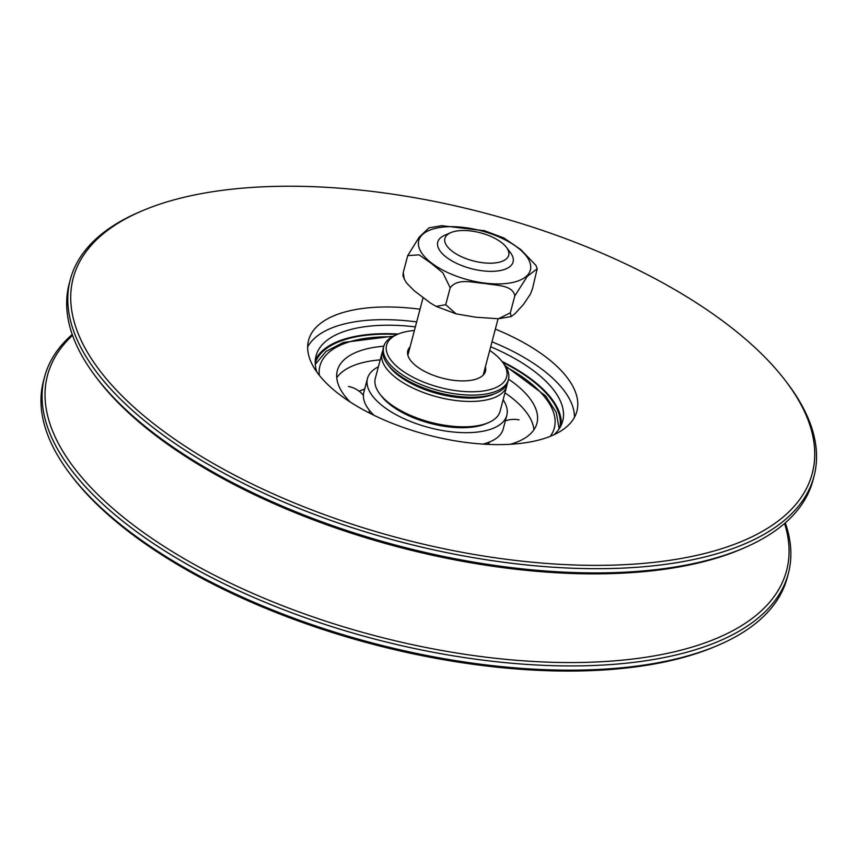 <?xml version="1.0" encoding="UTF-8"?>
<svg xmlns="http://www.w3.org/2000/svg" width="858" height="858" viewBox="0 0 858 858"><rect width="100%" height="100%" fill="white"/><g stroke="black" fill="none" stroke-linecap="round" stroke-linejoin="round"><path stroke-width="1.29" d="M72.233 334.448A384.652 169.144 14.8 0 0 44.584 376.898A384.652 169.144 14.8 0 0 373.262 638.684A384.652 169.144 14.8 0 0 788.363 573.412A384.652 169.144 14.8 0 0 785.295 522.844M784.566 523.477A382.218 168.071 -165.2 0 1 694.658 646.31A382.218 168.071 -165.2 0 1 220.141 578.088A382.218 168.071 -165.2 0 1 72.555 335.36M788.363 573.412L787.247 577.638A384.652 169.144 -165.2 0 1 718.468 645.119A384.652 169.144 -165.2 0 1 372.147 642.91A384.652 169.144 -165.2 0 1 69.938 473.766A384.652 169.144 -165.2 0 1 43.468 381.124L44.584 376.898M69.938 473.766L71.568 475.922A382.218 168.071 14.8 0 0 371.868 643.993A382.218 168.071 14.8 0 0 715.99 646.181L718.468 645.119M141.527 211.111L139.05 212.173A384.652 169.144 14.8 0 0 70.281 279.654A384.652 169.144 14.8 0 0 398.959 541.441A384.652 169.144 14.8 0 0 814.049 476.169A384.652 169.144 14.8 0 0 787.58 383.515L785.96 381.37A382.218 168.071 -165.2 0 1 399.785 538.288A382.218 168.071 -165.2 0 1 141.527 211.111A382.218 168.071 -165.2 0 1 165.111 202.467A382.218 168.071 -165.2 0 1 785.96 381.37M814.049 476.169L812.934 480.394A384.652 169.144 -165.2 0 1 747.125 546.578A384.652 169.144 -165.2 0 1 397.844 545.667A384.652 169.144 -165.2 0 1 93.694 373.938A384.652 169.144 -165.2 0 1 69.166 283.88L70.281 279.654M495.345 329.129A138.771 61.015 -165.2 0 1 532.636 347.919A138.771 61.015 -165.2 0 1 576.887 411.239A138.771 61.015 -165.2 0 1 490.722 444.487A138.771 61.015 -165.2 0 1 352.81 403.668A138.771 61.015 -165.2 0 1 308.558 340.347A138.771 61.015 -165.2 0 1 420.023 309.223M93.694 373.938L95.324 376.147A382.218 168.071 14.8 0 0 718.092 557.625A382.218 168.071 14.8 0 0 744.615 547.704L747.125 546.578M559.899 427.681A126.598 55.663 14.8 0 0 519.165 371.503A126.598 55.663 14.8 0 0 502.67 362.28M397.275 334.438A126.598 55.663 14.8 0 0 315.218 363.031M561.218 425.193A127.563 56.092 14.8 0 0 519.787 371.31A127.563 56.092 14.8 0 0 502.027 361.443M398.251 334.03A127.563 56.092 14.8 0 0 315.294 360.221M554.011 434.716A127.563 56.092 14.8 0 0 562.709 421.064A127.563 56.092 14.8 0 0 522.029 362.859A127.563 56.092 14.8 0 0 490.679 346.782M415.358 326.887A127.563 56.092 14.8 0 0 316.034 355.898A127.563 56.092 14.8 0 0 316.849 372.061M574.431 417.385A138.771 61.015 14.8 0 0 529.279 360.607A138.771 61.015 14.8 0 0 491.988 341.806M416.677 321.911A138.771 61.015 14.8 0 0 307.668 346.9M397.715 334.245L395.238 335.317A64.511 28.368 14.8 0 0 383.698 346.632L383.14 348.745A64.511 28.368 14.8 0 0 382.861 350.139A64.511 28.368 14.8 0 0 387.58 364.285A64.511 28.368 14.8 0 0 441.398 393.447A64.511 28.368 14.8 0 0 496.353 393.028A64.511 28.368 14.8 0 0 507.893 381.703L508.451 379.59A64.511 28.368 14.8 0 0 504.011 364.049L502.38 361.904A62.076 27.295 -165.2 0 1 442.674 388.148A62.076 27.295 -165.2 0 1 391.934 361.422A62.076 27.295 -165.2 0 1 397.715 334.245A62.076 27.295 -165.2 0 1 414.403 330.502M387.58 364.285L389.21 366.43A62.076 27.295 14.8 0 0 437.988 393.736A62.076 27.295 14.8 0 0 493.876 394.09L496.353 393.028M507.142 383.773A64.511 28.368 -165.2 0 1 507.057 384.545A64.511 28.368 -165.2 0 1 506.767 385.939A64.511 28.368 -165.2 0 1 440.283 397.672A64.511 28.368 -165.2 0 1 381.746 354.365A64.511 28.368 -165.2 0 1 382.024 352.97A64.511 28.368 -165.2 0 1 382.765 350.911M506.767 385.939L500.075 411.304A64.511 28.368 -165.2 0 1 488.534 422.619A64.511 28.368 -165.2 0 1 433.58 423.037A64.511 28.368 -165.2 0 1 379.762 393.886A64.511 28.368 -165.2 0 1 375.321 378.346L382.024 352.97M489.725 350.396A62.076 27.295 -165.2 0 1 502.38 361.904M383.698 346.632A64.511 28.368 14.8 0 0 441.956 391.334A64.511 28.368 14.8 0 0 508.451 379.59M485.392 366.774A40.165 17.664 -165.2 0 1 485.467 371.257A40.165 17.664 -165.2 0 1 444.069 378.571A40.165 17.664 -165.2 0 1 407.797 350.74A40.165 17.664 -165.2 0 1 410.07 346.879M379.762 393.886L381.392 396.031A62.076 27.295 14.8 0 0 433.172 424.088A62.076 27.295 14.8 0 0 486.057 423.68L488.534 422.619M407.711 255.62L403.249 272.533L404.236 279.011L406.574 282.958L414.124 290.68L430.469 303.067L436.111 306.392L445.72 304.708L456.113 313.867L475.793 317.213L498.434 318.758L510.317 312.848L511.229 316.57L514.95 313.706L523.477 304.451L530.362 294.208L532.464 288.814L537.205 268.758L527.252 276.394L514.8 295.935A67.46 29.665 14.8 0 0 514.8 295.935C512.88 284.502 495.045 285.607 484.716 283.43C473.938 282.947 457.818 277.563 450.193 287.795L442.953 272.93L431.177 263.277L419.079 254.837L407.722 255.62L419.144 237.205L428.989 227.842L441.752 225.675L484.845 230.791M503.614 237.816L520.774 249.539L535.95 265.412L537.215 268.758M450.182 287.795A67.46 29.665 14.8 0 0 450.193 287.795L445.71 304.708M514.789 295.935L510.328 312.848M404.225 279.011L402.97 275.665L403.239 272.554M483.322 233.633A32.979 14.5 -165.2 0 1 506.413 247.329A32.979 14.5 -165.2 0 1 473.09 260.864A32.979 14.5 -165.2 0 1 450.804 232.636A32.979 14.5 -165.2 0 1 483.322 233.633M450.804 232.636L444.723 235.253A38.953 17.128 14.8 0 0 437.762 242.085A38.953 17.128 14.8 0 0 467.707 267.642A38.953 17.128 14.8 0 0 513.084 261.98A38.953 17.128 14.8 0 0 510.403 252.606L506.413 247.329M503.12 399.764A72.061 31.692 -165.2 0 1 506.81 415.347A72.061 31.692 -165.2 0 1 429.043 427.574A72.061 31.692 -165.2 0 1 367.471 378.528L363.856 392.203A72.061 31.692 14.8 0 0 363.417 396.879A72.061 31.692 14.8 0 0 374.013 415.326M482.936 444.101A72.061 31.692 14.8 0 0 503.196 429.011L506.81 415.347M367.471 378.528A72.061 31.692 -165.2 0 1 378.367 366.806M508.558 379.15A103.217 45.388 -165.2 0 1 536.936 423.305A103.217 45.388 -165.2 0 1 510.274 444.294M350.161 401.984A103.217 45.388 -165.2 0 1 337.344 370.57A103.217 45.388 -165.2 0 1 383.826 346.203M336.754 377.724A103.217 45.388 -165.2 0 1 365.497 361.979A103.217 45.388 -165.2 0 1 380.201 359.867M504.954 392.825A103.217 45.388 -165.2 0 1 516.698 401.93A103.217 45.388 -165.2 0 1 533.912 429.815M494.09 234.953A57.722 25.386 14.8 0 0 419.176 248.026A57.722 25.386 14.8 0 0 510.413 282.915A57.722 25.386 14.8 0 0 494.09 234.953M319.337 375.343A121.235 53.314 -165.2 0 1 319.187 373.841A121.235 53.314 -165.2 0 1 392.149 336.84M505.941 366.902A121.235 53.314 -165.2 0 1 550.235 436.357M504.075 238.041L484.073 230.566M511.196 316.581L498.434 318.747M456.113 313.867L436.111 306.392M483.193 375.118L498.08 318.779M407.872 355.223L423.08 297.672M364.704 388.974L359.019 391.13M364.682 389.082L359.105 391.194M369.444 413.052A25.965 25.965 0 0 0 369.412 410.328L369.133 412.891M363.395 395.27A25.965 25.965 0 0 0 348.487 386.465M519.015 419.862A25.965 25.965 0 0 0 505.351 420.87M488.213 442.492A25.965 25.965 0 0 0 488.073 444.38M489.414 442.031L488.384 444.401M315.283 364.382L326.04 351.437L343.436 342.428L393.361 336.197M505.212 365.744L545.538 395.828L556.209 412.258L559.169 428.818"/></g></svg>
